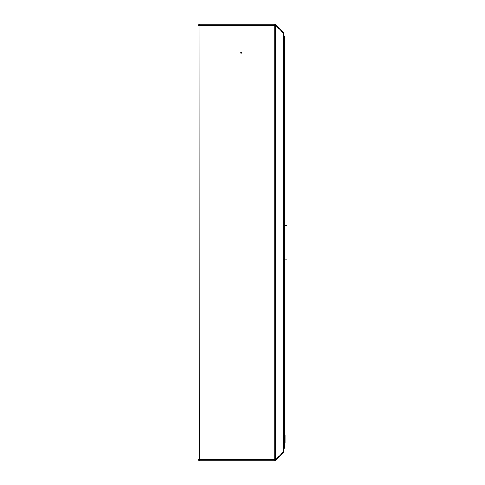 <?xml version="1.0" encoding="UTF-8"?>
<svg xmlns="http://www.w3.org/2000/svg" width="485" height="485" viewBox="0 0 485 485"><rect width="100%" height="100%" fill="white"/><g stroke="black" fill="none" stroke-linecap="round" stroke-linejoin="round"><path stroke-width="0.73" d="M240.645 52.871A0.358 0.358 0 0 1 241.003 52.513A0.358 0.358 0 0 1 241.36 52.871A0.358 0.358 0 0 1 241.003 53.229A0.358 0.358 0 0 1 240.645 52.871M198.068 451.45L198.068 459.531L199.286 460.75L274.71 460.75L274.71 459.531L198.068 459.404L198.068 25.596L199.286 25.469L199.286 24.25L198.068 25.469L199.074 25.481M199.286 460.75L199.074 25.469M199.286 25.469L275.947 25.469L283.919 33.653L283.919 451.347L275.947 459.531L274.71 459.531L274.71 24.25L199.286 24.25M274.71 460.247A0.715 0.715 0 0 0 275.213 460.041L275.595 459.659L275.947 460.016L275.571 460.392A1.219 1.219 0 0 1 274.71 460.75M283.319 452.159L283.561 452.402L275.947 460.016M274.71 24.25A1.219 1.219 0 0 1 275.571 24.608L275.947 24.984L275.595 25.341L275.213 24.959A0.715 0.715 0 0 0 274.71 24.753M283.319 32.841L283.561 32.598L275.947 24.984M283.561 452.402L283.919 449.559M283.919 36.824L284.356 37.181L283.561 32.598M198.068 459.531L199.286 460.247M198.571 459.531L199.286 459.531M199.286 24.753L198.571 25.469M198.068 25.469L198.068 33.55M283.416 33.453L283.913 33.332M283.913 451.668L283.416 451.547M284.356 37.181L284.356 447.819L283.919 448.176M283.919 449.395L284.356 447.819M286.932 259.851L286.932 225.507L284.356 225.507L284.356 259.851L286.932 259.851M285.071 438.883L284.356 438.883L284.356 436.312L285.071 436.312L284.356 436.312L284.356 435.106L285.071 435.106L285.071 441.877L284.356 441.877L284.356 443.205L285.071 443.205L284.356 443.193M284.356 438.883L284.356 441.871L285.071 441.871L285.071 443.205M285.071 439.731L284.356 439.731M285.071 441.01L284.356 441.01M285.071 443.169L284.356 443.169M285.071 443.144L284.356 443.144M275.571 459.531L275.571 25.469M283.561 451.923L283.561 33.077"/></g></svg>
